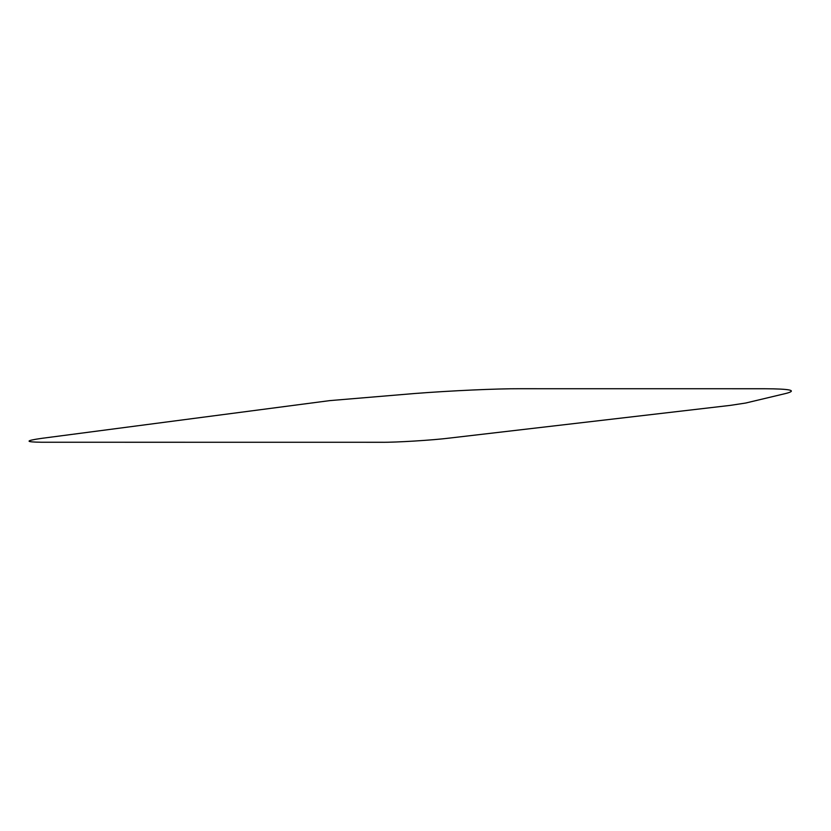<?xml version="1.0" encoding="UTF-8"?>
<svg xmlns="http://www.w3.org/2000/svg" width="831" height="831" viewBox="0 0 831 831"><rect width="100%" height="100%" fill="white"/><g stroke="black" fill="none" stroke-linecap="round" stroke-linejoin="round"><path stroke-width="1.25" d="M381.554 442.279C395.691 442.476 432.993 440.17 449.363 438.093L730.428 405.362L745.677 403.035L786.095 393.406C797.49 390.425 790.385 388.866 764.78 388.742L520.32 388.721C496.668 388.617 451.129 390.684 414.513 393.52L329.803 400.615L41.55 438.373C24.795 440.762 24.909 442.061 41.893 442.248L381.554 442.279"/></g></svg>
